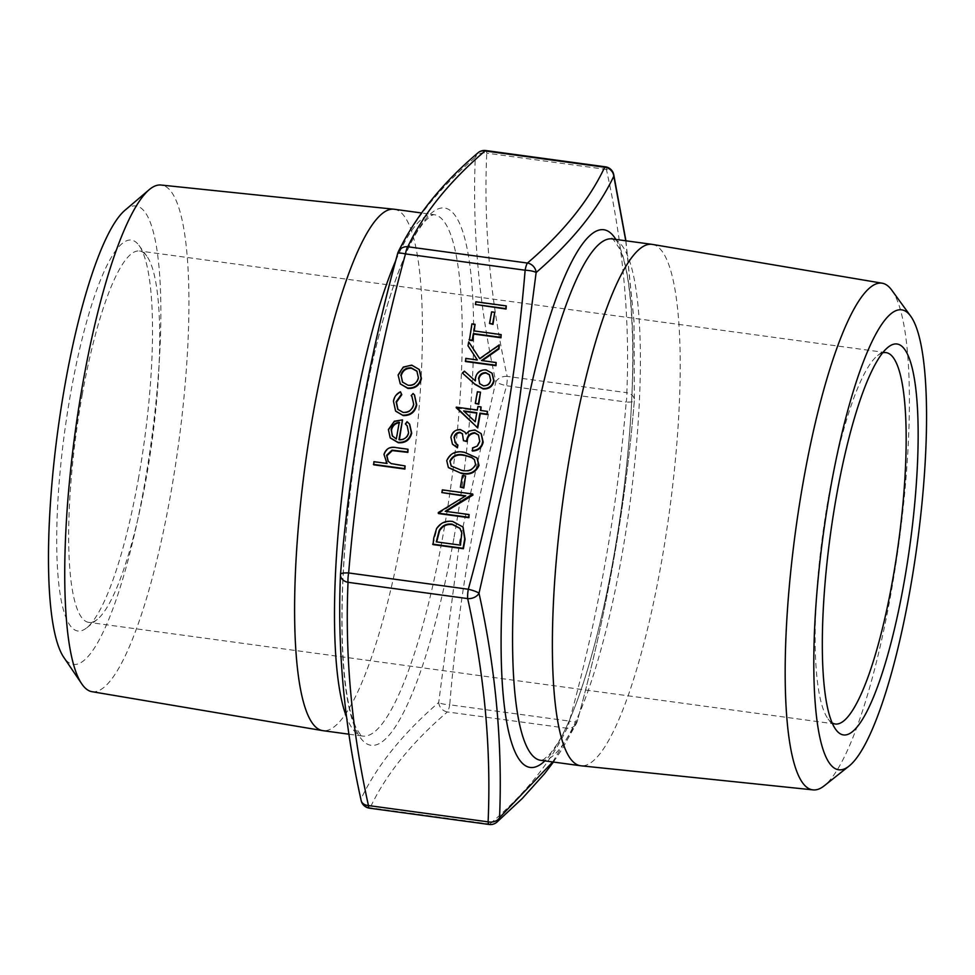 <?xml version="1.0" encoding="UTF-8"?>
<svg xmlns="http://www.w3.org/2000/svg" width="975" height="975" viewBox="0 0 975 975"><rect width="100%" height="100%" fill="white"/><g stroke="black" fill="none" stroke-linecap="round" stroke-linejoin="round"><path stroke-width="0.73" stroke-dasharray="4.88 3.66" d="M489.877 323.919L491.948 312.293L495.056 312.719M465.611 361.542L466.099 358.824L477.665 360.397L468.341 346.21L469.036 342.335M480.017 359.056L499.627 345.308M482.296 360.628L496.482 362.956M475.642 403.821L477.713 392.182L480.833 392.608M455.227 442.747L457.909 445.1M452.619 444.332L451.242 437.751C452.424 432.644 455.581 430.06 460.712 429.987L465.136 432.376M466.074 433.826L469.511 431.45L475.227 430.377L481.284 433.802M472.412 451.047L472.899 448.329L477.518 446.538L480.066 441.699L478.628 435.167M463.808 441.139L462.577 433.985M460.724 487.585L462.796 475.958L465.904 476.373M433.01 544.586L436.898 529.035C440.773 523.283 446.136 520.894 453.009 521.893L463.088 527.207M395.728 411.194L393.778 401.651C394.522 397.325 396.849 394.18 400.786 392.23M397.958 409.561L403.492 412.864C409.195 412.961 412.693 410.207 414.009 404.588L411.535 396.033L413.437 393.961L414.558 395.131M373.754 464.819L374.229 462.113L386.977 463.454M386.161 462.442L384.296 454.862C386.368 448.914 390.609 446.672 397.032 448.134L408.367 449.67M388.269 461.455L391.487 464.027L405.393 466.355M399.372 439.701L399.299 440.103C404.393 440.371 407.599 438.055 408.915 433.144L407.331 426.051M405.697 424.369L407.392 422.138L409.683 424.271M390.378 438.019L388.732 429.987L394.692 421.675L402.821 420.322M400.628 384.345L398.446 375.424L403.601 367.514L412.035 365.564L419.347 369.683M446.075 511.412L469.402 514.983M438.531 513.569L465.246 496.153M442.199 493.009L442.674 490.291L473.07 494.435M448.537 467.659L447.086 461.077C450.45 453.631 456.398 450.877 464.929 452.802L477.141 458.153M456.519 408.135L477.653 410.451L478.274 406.953L481.394 407.379M480.833 410.487L487.78 411.828M462.698 373.449L464.722 371.585L475.568 381.249L475.837 378.081C477.299 372.645 480.833 370.061 486.44 370.329L492.168 373.388M469.414 340.202L472.253 324.309L475.361 324.736M474.252 330.939L501.455 335.034M475.702 304.919L476.19 302.201L506.573 306.333M552.715 761.95L577.212 721.329C606.279 615.956 625.316 509.06 634.335 400.628L633.957 321.238L625.767 240.776M397.69 253.439A9.86 9.299 -153.8 0 0 397.642 253.671C413.546 219.948 439.433 187.846 475.3 157.365C472.229 230.563 479.078 305.358 495.836 381.773L459.737 541.137L438.713 702.475C402.833 733.48 376.947 765.582 361.055 798.769C344.151 722.865 337.313 648.058 340.519 574.372M361.128 800.475A9.86 7.044 -12.1 0 1 361.055 798.769A9.86 9.299 -153.8 0 0 370.147 807.751C385.917 774.455 411.669 742.523 447.403 711.945L567.06 728.24A9.86 2.011 97.8 0 0 569.363 721.086A9.86 1.731 -164.9 0 0 577.212 721.463C606.279 615.92 625.328 508.999 634.335 400.713A9.86 9.86 0 0 0 634.372 400.189A9.86 7.398 2 0 1 634.335 400.628A9.86 2.072 -174.9 0 1 634.335 400.713A9.86 2.072 -174.9 0 1 626.194 402.041C617.224 509.827 598.284 616.176 569.363 721.086L449.719 704.791C458.664 597.139 477.616 490.791 506.549 385.747L626.194 402.041A9.86 2.011 97.8 0 0 626.828 392.693L507.171 376.399C490.376 300.629 483.576 226.212 486.744 153.148A9.86 7.398 2 0 0 475.3 157.365A9.86 8.946 -131.1 0 1 477.945 152.868M652.153 244.372A263.128 53.479 -82.2 0 1 669.313 512.265A263.128 53.479 -82.2 0 1 581.161 765.814M891.735 290.111A255.694 51.968 -82.2 0 1 890.967 593.446A255.694 51.968 -82.2 0 1 824.253 785.789M82.192 394.936A187.419 38.098 -82.2 0 1 139.474 250.977A187.419 38.098 -82.2 0 1 146.762 256.096A187.419 38.098 -82.2 0 1 146.201 478.433A187.419 38.098 -82.2 0 1 97.293 619.418A187.419 38.098 -82.2 0 1 88.908 622.391A187.419 38.098 -82.2 0 1 82.192 394.936M882.594 352.852A187.419 38.098 97.8 0 0 877.561 355.582A187.419 38.098 97.8 0 0 828.652 496.567A187.419 38.098 97.8 0 0 828.092 718.904A187.419 38.098 97.8 0 0 832.211 722.889M124.763 210.442A231.319 47.019 -82.2 0 1 144.117 486.915A231.319 47.019 -82.2 0 1 63.899 657.516M138.316 479.334A197.279 40.097 97.8 0 0 138.901 245.286A197.279 40.097 97.8 0 0 64.898 429.975A197.279 40.097 97.8 0 0 86.836 627.729A197.279 40.097 97.8 0 0 138.316 479.334M91.991 691.689A255.669 51.968 97.8 0 0 170.467 495.349A255.669 51.968 97.8 0 0 160.973 185.031M394.034 209.223A263.128 53.479 -82.2 0 1 411.535 477.165A263.128 53.479 -82.2 0 1 323.042 730.677M553.422 762.048L562.368 748.727L576.53 723.243A9.86 9.86 0 0 0 577.212 721.463A9.86 1.731 -164.9 0 0 577.212 721.329A9.86 9.299 -153.8 0 1 567.06 728.24C551.289 761.536 525.525 793.467 489.791 824.046A9.86 8.946 -131.1 0 0 496.909 822.132M613.726 174.525A9.86 7.044 -12.1 0 0 606.401 169.443C623.183 245.212 629.996 319.629 626.828 392.693A9.86 7.398 2 0 1 634.372 400.189L634.006 321.104L625.926 240.801M507.171 376.399A9.86 7.044 -12.1 0 0 495.836 381.773A9.86 1.731 -164.9 0 0 506.549 385.747A9.86 2.011 -82.2 0 0 507.171 376.399M438.713 702.475A9.86 8.946 -131.1 0 0 447.403 711.945A9.86 2.011 -82.2 0 0 449.719 704.791A9.86 2.072 -174.9 0 1 438.713 702.475M392.547 436.191L396.618 439.445L399.275 422.224M402.626 382.261L408.464 385.734C413.9 385.966 417.312 383.455 418.702 378.19L418.372 377.752M418.702 378.19L417.044 371.292M436.678 541.917L460.419 545.147M460.761 545.586L461.809 532.923M462.15 533.362L460.078 528.487M451.34 466.196L461.736 470.645C468.317 472.4 473.058 470.486 475.934 464.904L475.593 464.466M475.934 464.904L474.545 459.773M464.124 411.389L475.556 422.175L476.836 412.717M479.749 383.845L483.771 386.258C487.658 386.258 490.059 384.333 490.973 380.482L490.632 380.043M490.973 380.482L489.56 374.936M615.859 239.423A271.282 55.136 -82.2 0 1 621.709 505.781A271.282 55.136 -82.2 0 1 544.867 760.878M454.106 537.091A271.282 55.136 97.8 0 0 454.46 214.634A271.282 55.136 97.8 0 0 361.457 416.227A271.282 55.136 97.8 0 0 361.103 738.684A271.282 55.136 97.8 0 0 454.106 537.091M541.003 760.354A263.128 53.479 97.8 0 0 629.484 506.842A263.128 53.479 97.8 0 0 611.995 238.899C610.972 236.23 613.421 239.387 619.344 248.357C635.139 279.411 637.772 387.453 622.745 497.969C613.36 568.486 600.405 629.655 583.867 681.476C574.775 709.325 565.841 730.238 557.066 744.217L550.522 753.309L543.721 759.464L541.003 760.354M395.74 260.63A263.128 53.479 -82.2 0 1 433.851 214.646A263.128 53.479 -82.2 0 1 451.352 482.588A263.128 53.479 -82.2 0 1 362.858 736.101A263.128 53.479 -82.2 0 1 346.515 716.978M489.097 824.472A9.86 2.011 97.8 0 0 489.791 824.046L370.147 807.751A9.86 2.011 -82.2 0 1 369.44 808.178M485.757 150.528A9.86 2.011 -82.2 0 1 486.123 150.784A9.86 2.011 -82.2 0 1 486.744 153.148L606.401 169.443A9.86 2.011 97.8 0 0 605.78 167.066A9.86 2.011 97.8 0 0 605.414 166.822M885.946 352.609L139.474 250.977M835.38 724.023L88.908 622.391M348.928 734.199L362.858 736.101C362.115 734.736 362.602 739.44 355.558 726.765L351.695 716.259C346.978 700.452 343.956 677.905 342.639 648.631C339.8 585.841 346.978 496.872 361.457 416.288C375.923 333.852 398.129 261.739 417.483 231.27L424.21 221.825L431.108 215.548L433.851 214.646L421.432 212.952M146.762 256.096L138.901 245.286M97.293 619.418L86.836 627.729M828.092 718.904L835.941 729.714M877.561 355.582L888.018 347.271"/><path stroke-width="1.46" d="M494.727 312.28L492.984 324.346L489.535 323.481L491.607 311.854L494.727 312.28L492.655 323.907L489.535 323.481M496.153 362.517L495.995 365.674L465.611 361.542L465.758 358.386L477.336 359.958L468.012 345.772L468.695 341.896L479.688 358.617L499.285 344.87L498.652 348.489L481.479 360.518L496.153 362.517L495.666 365.235L465.282 361.103M468.695 341.896L479.712 358.593M499.285 344.87L498.981 348.928L482.296 360.628M480.492 392.169L478.762 404.247L475.3 403.382L477.372 391.743L480.492 392.169L478.42 403.808L475.3 403.382M462.577 433.985L460.212 432.705C456.922 432.937 454.972 434.74 454.362 438.141L455.227 442.747M454.362 438.141L455.057 442.54L457.909 445.1L457.433 447.817L452.619 444.332M465.136 432.376L466.074 433.826M481.284 433.802L483.173 442.175C481.845 447.793 478.262 450.755 472.412 451.047L472.558 447.891L477.189 446.099L479.724 441.261L478.469 434.947L474.667 432.693C469.852 433.18 467.159 435.983 466.586 441.114L463.466 440.7L462.406 433.753L459.883 432.266C456.58 432.498 454.63 434.302 454.033 437.702M478.628 435.167L475.008 433.132C470.194 433.619 467.5 436.422 466.928 441.565L463.466 440.7M465.575 475.934L463.832 488.012L460.383 487.147L462.455 475.52L465.575 475.934L463.503 487.573L460.383 487.147M463.088 527.207L465.063 539.358L463.393 548.73L433.01 544.586L433.765 538.042L436.568 528.596C440.432 522.844 445.807 520.455 452.668 521.454L462.93 526.987L464.722 538.919L463.052 548.291L432.668 544.148M414.558 395.131L416.727 405.003C415.045 412.206 410.548 415.74 403.248 415.606L395.728 411.194M403.248 415.606L395.57 410.987L393.449 401.212C394.18 396.874 396.52 393.742 400.445 391.792L401.798 394.704L396.472 402.224L397.958 409.561M412.072 396.654L411.206 395.594L413.107 393.522L414.399 394.899L416.386 404.564C414.704 411.767 410.219 415.301 402.919 415.167M405.064 465.916L404.918 469.072L373.754 464.819L373.9 461.675L387.051 463.466L383.967 454.423C386.039 448.476 390.28 446.233 396.691 447.696L408.025 449.231L407.55 451.949L391.999 450.158L386.6 455.276L388.111 461.248L391.146 463.588L405.064 465.916L404.576 468.622L373.413 464.38M386.977 463.454L386.161 462.442M408.025 449.231L407.879 452.388L392.328 450.596L386.941 455.715L388.269 461.455M625.767 240.776L613.799 176.231C597.931 209.393 572.045 241.495 536.14 272.525L515.105 433.863L479.018 593.227A9.86 7.044 -12.1 0 1 467.683 598.601L348.026 582.307A9.86 2.011 97.8 0 1 348.648 572.959A9.86 2.072 -174.9 0 0 340.507 574.287A9.86 2.072 -174.9 0 0 340.519 574.372A9.86 7.398 2 0 0 340.482 574.811A9.86 7.398 2 0 0 348.026 582.307C344.857 655.371 351.658 729.787 368.452 805.557L488.109 821.852C491.278 748.788 484.477 674.371 467.683 598.601A9.86 2.011 -82.2 0 1 468.305 589.253C497.238 484.258 516.177 377.91 525.135 270.209L405.49 253.914C376.557 358.898 357.618 465.258 348.648 572.959L468.305 589.253A9.86 1.731 -164.9 0 1 479.018 593.227C495.775 669.569 502.612 744.364 499.553 817.635L552.715 761.95M407.331 426.051L405.356 423.93L407.062 421.7L409.512 424.052L411.365 432.742C409.549 439.554 405.088 442.747 397.958 442.309L390.195 437.799L388.391 429.548L394.351 421.237L402.492 419.884L398.958 439.664C404.052 439.932 407.258 437.617 408.586 432.705L407.172 425.831L405.356 423.93M409.683 424.271L411.706 433.18C409.89 439.993 405.417 443.186 398.288 442.747L390.378 438.019M402.492 419.884L399.372 439.701M419.347 369.683L421.432 378.556C419.616 385.466 415.118 388.757 407.964 388.452L400.286 383.906L398.117 374.985L403.272 367.075L411.706 365.125L419.177 369.464L421.102 378.105C419.274 385.028 414.777 388.318 407.623 388.001L400.286 383.906M469.072 514.544L468.926 517.701L438.531 513.569L438.299 512.558L465.77 495.824L441.858 492.57L442.345 489.852L472.729 493.996L445.209 511.302L469.072 514.544L468.585 517.262L438.202 513.13M465.246 496.153L441.858 492.57M472.729 493.996L472.96 495.056L446.075 511.412M477.141 458.153L479.03 465.416C475.654 472.765 469.731 475.41 461.273 473.362L448.537 467.659M487.439 411.389L487.293 414.546L480.285 413.583L477.726 427.94L456.276 407.148L477.311 410.012L477.933 406.514L481.053 406.941L480.431 410.426L487.439 411.389L486.964 414.107L479.944 413.144L477.397 427.501L456.178 407.696M481.053 406.941L480.833 410.487M492.168 373.388L494.057 381.054C492.546 386.6 488.926 389.232 483.173 388.952L474.947 384.369L462.357 373.011L464.38 371.146L475.239 380.811L475.495 377.642C476.958 372.206 480.492 369.622 486.098 369.891L491.997 373.157L493.728 380.616C492.217 386.161 488.585 388.793 482.844 388.513L474.618 383.931L462.357 373.011M501.126 334.596L500.979 337.752L473.704 334.035L472.534 340.628L469.414 340.202L471.912 323.871L475.032 324.297L473.85 330.878L501.126 334.596L500.638 337.313L473.375 333.596L472.192 340.19L469.072 339.763M475.032 324.297L474.252 330.939M506.232 305.894L506.086 309.051L475.361 304.48L475.849 301.762L506.232 305.894L505.745 308.612L475.361 304.48M340.519 574.372C349.513 466.099 368.55 359.202 397.642 253.671A9.86 1.731 -164.9 0 1 397.642 253.537C368.574 359.08 349.525 466.001 340.507 574.287A9.86 9.86 0 0 0 340.482 574.811C337.289 648.716 344.163 723.938 361.128 800.475A9.86 7.044 -12.1 0 0 368.452 805.557A9.86 2.011 -82.2 0 0 369.074 807.934A9.86 2.011 -82.2 0 0 369.44 808.178L489.097 824.472A9.86 9.86 0 0 0 496.909 822.132L496.909 822.132A9.86 8.946 -131.1 0 0 499.553 817.635A9.86 7.398 2 0 1 488.109 821.852A9.86 2.011 97.8 0 0 488.731 824.216A9.86 2.011 97.8 0 0 489.097 824.472M849.31 765.875L824.253 785.789A255.694 51.968 -82.2 0 1 813.15 789.896L581.161 765.814A263.128 53.479 -82.2 0 1 580.82 765.777A263.128 53.479 -82.2 0 1 571.387 446.44A263.128 53.479 -82.2 0 1 651.812 244.323A263.128 53.479 -82.2 0 1 652.153 244.372L882.131 283.189A255.694 51.968 -82.2 0 1 891.735 290.111L910.553 315.997A232.062 47.166 97.8 0 0 830.602 487.927A232.062 47.166 97.8 0 0 849.31 765.875A232.062 47.166 97.8 0 0 916.963 545.976A232.062 47.166 97.8 0 0 910.553 315.997M813.15 789.896A255.694 51.968 -82.2 0 1 803.644 479.542A255.694 51.968 -82.2 0 1 882.131 283.189M836.538 495.666A197.279 40.097 -82.2 0 1 888.018 347.271A197.279 40.097 -82.2 0 1 909.955 545.025A197.279 40.097 -82.2 0 1 835.941 729.714A197.279 40.097 -82.2 0 1 836.538 495.666M832.211 722.889A187.419 38.098 97.8 0 0 835.38 724.023A187.419 38.098 97.8 0 0 898.402 543.453A187.419 38.098 97.8 0 0 885.946 352.609A187.419 38.098 97.8 0 0 882.594 352.852M81.803 683.926L63.899 657.516A231.319 47.019 -82.2 0 1 58.037 429.037A231.319 47.019 -82.2 0 1 124.763 210.442L149.077 189.784A255.669 51.968 97.8 0 0 83.155 381.457A255.669 51.968 97.8 0 0 81.803 683.926A255.669 51.968 97.8 0 0 91.991 691.689L322.701 730.628A263.128 53.479 -82.2 0 1 313.609 411.34A263.128 53.479 -82.2 0 1 393.693 209.186A263.128 53.479 -82.2 0 1 394.034 209.223L421.432 212.952M393.693 209.186L160.973 185.031A255.669 51.968 97.8 0 0 149.077 189.784M348.928 734.199L323.042 730.677A263.128 53.479 -82.2 0 1 322.701 730.628M605.414 166.822A9.86 2.011 97.8 0 0 604.707 167.249A9.86 9.299 -153.8 0 1 613.799 176.231A9.86 7.044 -12.1 0 0 613.726 174.525A9.86 9.86 0 0 0 605.414 166.822L485.757 150.528A9.86 2.011 -82.2 0 0 485.062 150.954A9.86 8.946 -131.1 0 0 477.945 152.868C442.382 182.959 415.837 215.914 398.312 251.757A9.86 9.86 0 0 0 397.642 253.537A9.86 1.731 -164.9 0 1 405.49 253.914A9.86 2.011 -82.2 0 1 407.794 246.76L527.451 263.055A9.86 2.011 97.8 0 0 525.135 270.209A9.86 2.072 -174.9 0 1 536.14 272.525A9.86 8.946 -131.1 0 0 527.451 263.055C563.184 232.477 588.937 200.545 604.707 167.249L485.062 150.954C449.317 181.533 423.564 213.464 407.794 246.76A9.86 9.299 -153.8 0 0 397.69 253.439M477.945 152.868L477.945 152.868A9.86 9.86 0 0 1 485.757 150.528M399.616 422.663C395.155 423.296 392.45 425.807 391.487 430.219L392.218 435.752L396.289 439.006L399.275 422.224C394.826 422.857 392.108 425.368 391.146 429.78L392.572 436.276M400.445 391.792L401.468 394.266L396.13 401.785L397.788 409.342L403.15 412.425C408.854 412.523 412.364 409.756 413.668 404.15L411.913 396.435M417.044 371.292L411.572 368.282C406.124 368.05 402.663 370.549 401.176 375.802L402.456 382.054L408.135 385.296C413.558 385.527 416.983 383.017 418.372 377.752L416.886 371.073L411.243 367.843C405.795 367.612 402.322 370.11 400.835 375.363M401.176 375.802L402.626 382.261M436.276 541.856L460.419 545.147L461.809 532.923L459.908 528.267L452.181 524.172C446.428 523.417 442.089 525.537 439.164 530.558L436.276 541.856M460.078 528.487L452.522 524.611C446.769 523.855 442.431 525.976 439.493 530.997L436.678 541.917M461.273 473.362L448.354 467.439L446.745 460.639C450.109 453.192 456.056 450.438 464.6 452.363L476.97 457.933L478.688 464.977C475.312 472.327 469.389 474.971 460.931 472.924M449.889 460.968L451.169 465.989L461.407 470.206C467.988 471.961 472.717 470.048 475.593 464.466L474.386 459.554L471.534 457.263L464.1 455.081C457.519 453.472 452.778 455.435 449.889 460.968L451.34 466.196M474.545 459.773L471.876 457.702L464.1 455.081M464.441 455.52C457.86 453.911 453.119 455.873 450.218 461.407M457.58 444.661L457.092 447.379L452.449 444.112L450.901 437.312C452.083 432.205 455.24 429.622 460.371 429.548L464.965 432.144L466.001 433.936L469.17 431.011L474.898 429.938L481.114 433.582L482.832 441.736C481.516 447.354 477.933 450.316 472.083 450.608M475.227 421.736L476.836 412.717L463.637 410.926L475.227 421.736M476.763 413.107L464.124 411.389M489.56 374.936L486.123 373.072C482.162 373.12 479.737 375.119 478.847 379.08L479.578 383.626L483.429 385.82C487.317 385.82 489.718 383.894 490.632 380.043L489.389 374.705L485.782 372.633C481.821 372.682 479.395 374.68 478.518 378.629M478.847 379.08L479.749 383.845M544.867 760.878A271.282 55.136 -82.2 0 1 520.747 437.909A271.282 55.136 -82.2 0 1 615.859 239.423M651.812 244.323L611.995 238.899A263.128 53.479 97.8 0 0 531.57 441.017A263.128 53.479 97.8 0 0 541.003 760.354L580.82 765.777M346.515 716.978A263.128 53.479 -82.2 0 1 353.425 416.764A263.128 53.479 -82.2 0 1 395.74 260.63M625.926 240.801L613.726 174.525M553.422 762.048L544.793 773.407L522.332 798.428L496.909 822.132M361.128 800.475A9.86 9.86 0 0 0 369.44 808.178"/></g></svg>
